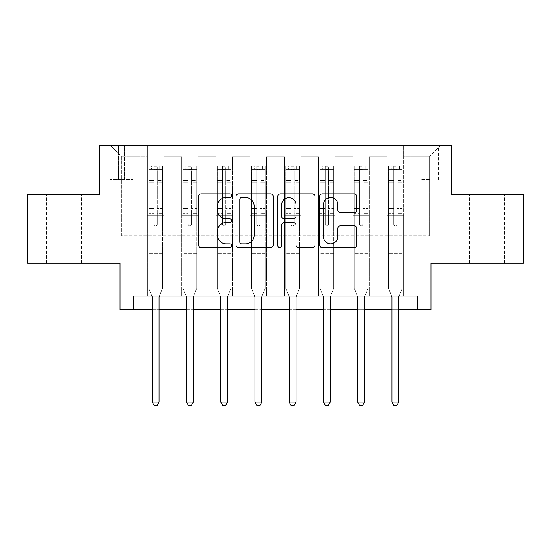 <?xml version="1.0" encoding="UTF-8"?>
<svg xmlns="http://www.w3.org/2000/svg" width="551" height="551" viewBox="0 0 551 551"><rect width="100%" height="100%" fill="white"/><g stroke="black" fill="none" stroke-linecap="round" stroke-linejoin="round"><path stroke-width="0.41" stroke-dasharray="2.75 2.07" d="M231.668 195.695A1.88 1.88 0 0 0 229.781 193.814L201.211 193.814A2.686 2.686 0 0 0 198.518 196.5L198.518 244.906A2.686 2.686 0 0 0 201.211 247.599L229.781 247.599A1.88 1.88 0 0 0 231.668 245.712A1.88 1.88 0 0 0 229.781 243.831L226.082 243.831A8.602 8.602 0 0 1 217.48 235.229L217.48 231.193A8.602 8.602 0 0 1 226.082 222.59L229.781 222.59A1.88 1.88 0 0 0 231.668 220.703A1.88 1.88 0 0 0 229.781 218.823L226.082 218.823A8.602 8.602 0 0 1 217.48 210.213L217.48 206.184A8.602 8.602 0 0 1 226.082 197.575L229.781 197.575A1.88 1.88 0 0 0 231.668 195.695M487.146 194.675L504.682 194.675L487.146 194.675M487.146 263.171L504.682 263.171L487.146 263.171M63.854 194.675L81.39 194.675L63.854 194.675M63.854 263.171L81.39 263.171L63.854 263.171M429.615 145.361L420.847 145.361L429.615 145.361M429.615 179.605L420.847 179.605L429.615 179.605M523.45 194.675L523.45 263.171L430.985 263.171L430.985 309.745L120.015 309.745L120.015 263.171L27.55 263.171L27.55 194.675L99.469 194.675L99.469 145.361L451.531 145.361L451.531 194.675L523.45 194.675M133.714 309.745L133.714 296.045L133.714 309.745L133.714 296.045L417.286 296.045L133.714 296.045L417.286 296.045L417.286 309.745M147.413 296.045L163.854 296.045L147.413 296.045L163.854 296.045L147.413 296.045L147.413 145.361L110.427 145.361L440.573 145.361L403.587 145.361L403.587 296.045L387.146 296.045L403.587 296.045L387.146 296.045L403.587 296.045L403.587 145.361L403.587 215.227L403.587 156.319L429.615 156.319L403.587 156.319L403.587 145.361L147.413 145.361L147.413 215.227L163.854 215.227L163.854 167.828L163.854 296.045L163.854 156.87L163.854 296.045L163.854 215.227L147.413 215.227L147.413 156.319L121.385 156.319L147.413 156.319L147.413 145.361L147.413 296.045M181.665 296.045L198.098 296.045L181.665 296.045L198.098 296.045L181.665 296.045L181.665 156.87L163.854 156.87L181.665 156.87L181.665 296.045L181.665 215.227L198.098 215.227L198.098 167.828L198.098 296.045L198.098 156.87L198.098 296.045L198.098 215.227L181.665 215.227L181.665 167.828L181.665 296.045M215.909 296.045L232.35 296.045L215.909 296.045L232.35 296.045L215.909 296.045L215.909 156.87L198.098 156.87L198.098 167.828L198.098 156.87L215.909 156.87L215.909 296.045L215.909 215.227L232.35 215.227L232.35 167.828L232.35 296.045L232.35 156.87L232.35 296.045L232.35 215.227L215.909 215.227L215.909 167.828L215.909 215.227L232.35 215.227L215.909 215.227L215.909 296.045M250.154 296.045L266.594 296.045L250.154 296.045L266.594 296.045L250.154 296.045L250.154 156.87L232.35 156.87L232.35 167.828L232.35 156.87L250.154 156.87L250.154 296.045L250.154 215.227L266.594 215.227L266.594 167.828L266.594 296.045L266.594 156.87L266.594 296.045L266.594 215.227L250.154 215.227L250.154 167.828L250.154 215.227L266.594 215.227L250.154 215.227L250.154 296.045M284.406 296.045L300.846 296.045L284.406 296.045L300.846 296.045L284.406 296.045L284.406 156.87L266.594 156.87L266.594 167.828L266.594 156.87L284.406 156.87L284.406 296.045L284.406 215.227L300.846 215.227L300.846 167.828L300.846 296.045L300.846 156.87L300.846 296.045L300.846 215.227L284.406 215.227L284.406 167.828L284.406 215.227L300.846 215.227L284.406 215.227L284.406 296.045M318.65 296.045L335.091 296.045L318.65 296.045L335.091 296.045L318.65 296.045L318.65 156.87L300.846 156.87L300.846 167.828L300.846 156.87L318.65 156.87L318.65 296.045L318.65 215.227L335.091 215.227L335.091 167.828L335.091 296.045L335.091 156.87L335.091 296.045L335.091 215.227L318.65 215.227L318.65 167.828L318.65 215.227L335.091 215.227L318.65 215.227L318.65 296.045M352.902 296.045L369.335 296.045L352.902 296.045L369.335 296.045L352.902 296.045L352.902 156.87L335.091 156.87L335.091 167.828L335.091 156.87L352.902 156.87L352.902 296.045L352.902 215.227L369.335 215.227L369.335 167.828L369.335 296.045L369.335 156.87L369.335 296.045L369.335 215.227L352.902 215.227L352.902 167.828L352.902 215.227L369.335 215.227L352.902 215.227L352.902 296.045M118.375 145.361L109.883 145.361L118.375 145.361L118.375 179.605L109.883 179.605L124.402 179.605L118.375 179.605L118.375 145.361M124.402 145.361L132.894 145.361L124.402 145.361L124.402 179.605L132.894 179.605L124.402 179.605L124.402 145.361M152.207 309.745L159.06 309.745M186.458 309.745L193.305 309.745M220.703 309.745L227.556 309.745M254.955 309.745L261.801 309.745M289.199 309.745L296.045 309.745M323.444 309.745L330.297 309.745M357.695 309.745L364.542 309.745M391.94 309.745L398.793 309.745M121.385 235.773L121.385 156.319L110.427 145.361L121.385 156.319L121.385 235.773L429.615 235.773L121.385 235.773M429.615 235.773L429.615 156.319L429.615 235.773M387.146 215.227L403.587 215.227L403.587 296.045L403.587 215.227L387.146 215.227L387.146 167.828L387.146 215.227L403.587 215.227L387.146 215.227L387.146 296.045L387.146 156.87L369.335 156.87L369.335 167.828L369.335 156.87L387.146 156.87L387.146 296.045L387.146 215.227M147.413 215.227L163.854 215.227L147.413 215.227M181.665 156.87L163.854 156.87L181.665 156.87L181.665 167.828L181.665 156.87M181.665 215.227L198.098 215.227L181.665 215.227M215.909 167.828L215.909 156.87L215.909 167.828L198.098 167.828L215.909 167.828M250.154 167.828L250.154 156.87L250.154 167.828L232.35 167.828L250.154 167.828M284.406 167.828L284.406 156.87L284.406 167.828L266.594 167.828L284.406 167.828M318.65 167.828L318.65 156.87L318.65 167.828L300.846 167.828L318.65 167.828M352.902 167.828L352.902 156.87L352.902 167.828L335.091 167.828L352.902 167.828M387.146 167.828L387.146 156.87L387.146 167.828L369.335 167.828L387.146 167.828M215.909 156.87L198.098 156.87L215.909 156.87M250.154 156.87L232.35 156.87L250.154 156.87M284.406 156.87L266.594 156.87L284.406 156.87M318.65 156.87L300.846 156.87L318.65 156.87M352.902 156.87L335.091 156.87L352.902 156.87M387.146 156.87L369.335 156.87L387.146 156.87M440.573 145.361L429.615 156.319L440.573 145.361M273.144 244.906L273.144 196.5A2.686 2.686 0 0 0 270.458 193.814L238.721 193.814A2.686 2.686 0 0 0 236.035 196.5L236.035 244.906A2.686 2.686 0 0 0 238.721 247.599L270.458 247.599A2.686 2.686 0 0 0 273.144 244.906M241.682 197.575A1.88 1.88 0 0 0 239.802 199.462L239.802 241.951A1.88 1.88 0 0 0 241.682 243.831L245.581 243.831A8.602 8.602 0 0 0 254.19 235.229L254.19 206.184A8.602 8.602 0 0 0 245.581 197.575L241.682 197.575M280.542 193.814L312.279 193.814A2.686 2.686 0 0 1 314.965 196.5L314.965 244.906A2.686 2.686 0 0 1 312.279 247.599L298.697 247.599A2.686 2.686 0 0 1 296.004 244.906L296.004 225.276A2.686 2.686 0 0 0 293.318 222.59L284.309 222.59A2.686 2.686 0 0 0 281.616 225.276L281.616 245.712A1.88 1.88 0 0 1 279.736 247.599A1.88 1.88 0 0 1 277.856 245.712L277.856 196.5A2.686 2.686 0 0 1 280.542 193.814M296.004 204.903A7.191 7.191 0 0 0 288.814 197.713A7.191 7.191 0 0 0 281.616 204.903L281.616 216.13A2.686 2.686 0 0 0 284.309 218.823L293.318 218.823A2.686 2.686 0 0 0 296.004 216.13L296.004 204.903M340.511 212.769L354.093 212.769A2.686 2.686 0 0 0 356.786 210.083L356.786 196.5A2.686 2.686 0 0 0 354.093 193.814L322.363 193.814A2.686 2.686 0 0 0 319.67 196.5L319.67 244.906A2.686 2.686 0 0 0 322.363 247.599L354.093 247.599A2.686 2.686 0 0 0 356.786 244.906L356.786 228.507A2.686 2.686 0 0 0 354.093 225.814L340.511 225.814A2.686 2.686 0 0 0 337.825 228.507L337.825 236.641A7.191 7.191 0 0 1 330.628 243.831A7.191 7.191 0 0 1 323.437 236.641L323.437 204.772A7.191 7.191 0 0 1 330.628 197.575A7.191 7.191 0 0 1 337.825 204.772L337.825 210.083A2.686 2.686 0 0 0 340.511 212.769M153.991 224.264A1.646 1.646 90 0 0 155.637 225.91A1.646 1.646 -90 0 1 153.991 224.264L153.991 219.821L153.991 224.264A1.646 1.646 90 0 0 155.637 225.91A1.646 1.646 90 0 0 157.276 224.264A1.646 1.646 -90 0 1 155.637 225.91A1.646 1.646 90 0 0 157.276 224.264L157.276 219.821L157.276 224.264A1.646 1.646 -90 0 1 155.637 225.91A1.646 1.646 -90 0 1 153.991 224.264L153.991 212.066L153.991 224.264M151.869 296.045L148.784 288.38L148.784 219.821L148.784 249.197L148.784 219.821L153.991 219.821L148.784 219.821L153.991 219.821L148.784 219.821L148.784 210.193L153.991 210.193L153.991 219.821L153.991 210.193L148.784 210.193L148.784 208.636L153.991 208.636L148.784 208.636L148.784 182.333L153.991 182.333L148.784 182.333L148.784 171.141L153.991 171.141L148.784 171.141L148.784 169.474L148.784 219.821L148.784 213.623L153.991 213.623L148.784 213.623L148.784 212.066L153.991 212.066L148.784 212.066L148.784 180.384L153.991 180.384L153.991 212.066L153.991 180.384L148.784 180.384L148.784 169.185L153.991 169.185L153.991 180.384L153.991 166.25L153.991 170.19L153.991 166.25L157.276 166.25L157.276 170.19C156.188 169.24 155.093 169.24 153.991 170.19L153.991 210.193L153.991 170.19C155.086 169.24 156.181 169.24 157.276 170.19L157.276 212.066L157.276 166.25L153.991 166.25L153.991 169.185L148.784 169.185L148.784 165.913L151.525 165.906L151.525 169.474L148.784 169.474L148.784 165.913L148.784 169.474L159.742 169.474L151.525 169.474L151.525 165.906L162.414 165.906L159.742 165.906L159.742 169.474L162.483 169.474L162.483 165.913L148.784 165.913L148.784 288.38L148.784 249.197L148.784 288.38L152.014 296.397A2.741 2.741 -90 0 1 152.207 297.416L152.207 402.078L159.06 402.078L159.06 297.416A2.741 2.741 -90 0 1 159.26 296.397L162.483 288.38L162.483 254.955L162.483 288.38L159.397 296.045M162.483 169.474L162.483 254.955L148.784 254.955L162.483 254.955L162.483 249.197L148.784 249.197L162.483 249.197L162.483 219.821L162.483 288.38L159.26 296.397L162.483 288.38L162.483 219.821L157.276 219.821L157.276 182.333L157.276 224.264L157.276 213.623L157.276 219.821L162.483 219.821L157.276 219.821L162.483 219.821L162.483 210.193L157.276 210.193L162.483 210.193L162.483 208.636L157.276 208.636L162.483 208.636L162.483 182.333L157.276 182.333L157.276 171.141L157.276 182.333L162.483 182.333L162.483 171.141L157.276 171.141L162.483 171.141L162.483 169.474L148.853 169.474L162.414 169.474L159.742 169.474L159.742 165.906L162.483 165.913L162.483 213.623L157.276 213.623L157.276 212.066L157.276 213.623L162.483 213.623L162.483 212.066L157.276 212.066L162.483 212.066L162.483 180.384L157.276 180.384L162.483 180.384L162.483 169.185L157.276 169.185L162.483 169.185L162.483 165.913L162.483 169.474M159.06 402.078L152.207 402.078L152.207 297.416L152.207 402.078L154.266 405.639L157.007 405.639L154.266 405.639L152.207 402.078L154.266 405.639L157.007 405.639L159.06 402.078L159.06 297.416A2.741 2.741 -90 0 1 159.26 296.397A2.741 2.741 90 0 0 159.06 297.416L159.06 402.078L157.007 405.639L159.06 402.078L152.207 402.078M148.784 288.38L152.014 296.397A2.741 2.741 -90 0 1 152.207 297.416A2.741 2.741 90 0 0 152.014 296.397L148.784 288.38M188.235 224.264A1.646 1.646 0 0 0 189.881 225.91A1.646 1.646 0 0 1 188.235 224.264L188.235 219.821L188.235 224.264A1.646 1.646 0 0 0 189.881 225.91A1.646 1.646 0 0 0 191.528 224.264A1.646 1.646 0 0 1 189.881 225.91A1.646 1.646 0 0 0 191.528 224.264L191.528 219.821L191.528 224.264A1.646 1.646 0 0 1 189.881 225.91A1.646 1.646 0 0 1 188.235 224.264L188.235 212.066L188.235 224.264M186.121 296.045L183.035 288.38L183.035 219.821L183.035 249.197L183.035 219.821L188.235 219.821L183.035 219.821L188.235 219.821L183.035 219.821L183.035 210.193L188.235 210.193L188.235 219.821L188.235 210.193L183.035 210.193L183.035 208.636L188.235 208.636L183.035 208.636L183.035 182.333L188.235 182.333L183.035 182.333L183.035 171.141L188.235 171.141L183.035 171.141L183.035 169.474L183.035 219.821L183.035 213.623L188.235 213.623L183.035 213.623L183.035 212.066L188.235 212.066L183.035 212.066L183.035 180.384L188.235 180.384L188.235 212.066L188.235 180.384L183.035 180.384L183.035 169.185L188.235 169.185L188.235 180.384L188.235 166.25L188.235 170.19L188.235 166.25L191.528 166.25L191.528 170.19C190.432 169.24 189.337 169.24 188.235 170.19L188.235 210.193L188.235 170.19C189.33 169.24 190.426 169.24 191.528 170.19L191.528 212.066L191.528 166.25L188.235 166.25L188.235 169.185L183.035 169.185L183.035 165.913L185.77 165.906L185.77 169.474L183.035 169.474L183.035 165.913L183.035 169.474L193.993 169.474L185.77 169.474L185.77 165.906L196.666 165.906L193.993 165.906L193.993 169.474L196.735 169.474L196.735 165.913L183.035 165.913L183.035 288.38L183.035 249.197L183.035 288.38L186.259 296.397A2.741 2.741 0 0 1 186.458 297.416L186.458 402.078L193.305 402.078L193.305 297.416A2.741 2.741 0 0 1 193.504 296.397L196.735 288.38L196.735 254.955L196.735 288.38L193.642 296.045M196.735 169.474L196.735 254.955L183.035 254.955L196.735 254.955L196.735 249.197L183.035 249.197L196.735 249.197L196.735 219.821L196.735 288.38L193.504 296.397L196.735 288.38L196.735 219.821L191.528 219.821L191.528 182.333L191.528 224.264L191.528 213.623L191.528 219.821L196.735 219.821L191.528 219.821L196.735 219.821L196.735 210.193L191.528 210.193L196.735 210.193L196.735 208.636L191.528 208.636L196.735 208.636L196.735 182.333L191.528 182.333L191.528 171.141L191.528 182.333L196.735 182.333L196.735 171.141L191.528 171.141L196.735 171.141L196.735 169.474L183.104 169.474L196.666 169.474L193.993 169.474L193.993 165.906L196.735 165.913L196.735 213.623L191.528 213.623L191.528 212.066L191.528 213.623L196.735 213.623L196.735 212.066L191.528 212.066L196.735 212.066L196.735 180.384L191.528 180.384L196.735 180.384L196.735 169.185L191.528 169.185L196.735 169.185L196.735 165.913L196.735 169.474M193.305 402.078L186.458 402.078L186.458 297.416L186.458 402.078L188.511 405.639L191.252 405.639L188.511 405.639L186.458 402.078L188.511 405.639L191.252 405.639L193.305 402.078L193.305 297.416A2.741 2.741 0 0 1 193.504 296.397A2.741 2.741 0 0 0 193.305 297.416L193.305 402.078L191.252 405.639L193.305 402.078L186.458 402.078M183.035 288.38L186.259 296.397A2.741 2.741 0 0 1 186.458 297.416A2.741 2.741 0 0 0 186.259 296.397L183.035 288.38M222.487 224.264A1.646 1.646 0 0 0 224.126 225.91A1.646 1.646 0 0 1 222.487 224.264L222.487 219.821L222.487 224.264A1.646 1.646 0 0 0 224.126 225.91A1.646 1.646 0 0 0 225.772 224.264A1.646 1.646 0 0 1 224.126 225.91A1.646 1.646 0 0 0 225.772 224.264L225.772 219.821L225.772 224.264A1.646 1.646 0 0 1 224.126 225.91A1.646 1.646 0 0 1 222.487 224.264L222.487 212.066L222.487 224.264M220.366 296.045L217.28 288.38L217.28 219.821L217.28 249.197L217.28 219.821L222.487 219.821L217.28 219.821L222.487 219.821L217.28 219.821L217.28 210.193L222.487 210.193L222.487 219.821L222.487 210.193L217.28 210.193L217.28 208.636L222.487 208.636L217.28 208.636L217.28 182.333L222.487 182.333L217.28 182.333L217.28 171.141L222.487 171.141L217.28 171.141L217.28 169.474L217.28 219.821L217.28 213.623L222.487 213.623L217.28 213.623L217.28 212.066L222.487 212.066L217.28 212.066L217.28 180.384L222.487 180.384L222.487 212.066L222.487 180.384L217.28 180.384L217.28 169.185L222.487 169.185L222.487 180.384L222.487 166.25L222.487 170.19L222.487 166.25L225.772 166.25L225.772 170.19C224.677 169.24 223.582 169.24 222.487 170.19L222.487 210.193L222.487 170.19C223.575 169.24 224.677 169.24 225.772 170.19L225.772 212.066L225.772 166.25L222.487 166.25L222.487 169.185L217.28 169.185L217.28 165.913L220.021 165.906L220.021 169.474L217.28 169.474L217.28 165.913L217.28 169.474L228.238 169.474L220.021 169.474L220.021 165.906L230.91 165.906L228.238 165.906L228.238 169.474L230.979 169.474L230.979 165.913L217.28 165.913L217.28 288.38L217.28 249.197L217.28 288.38L220.503 296.397A2.741 2.741 0 0 1 220.703 297.416L220.703 402.078L227.556 402.078L227.556 297.416A2.741 2.741 0 0 1 227.749 296.397L230.979 288.38L230.979 254.955L230.979 288.38L227.894 296.045M230.979 169.474L230.979 254.955L217.28 254.955L230.979 254.955L230.979 249.197L217.28 249.197L230.979 249.197L230.979 219.821L230.979 288.38L227.749 296.397L230.979 288.38L230.979 219.821L225.772 219.821L225.772 182.333L225.772 224.264L225.772 213.623L225.772 219.821L230.979 219.821L225.772 219.821L230.979 219.821L230.979 210.193L225.772 210.193L230.979 210.193L230.979 208.636L225.772 208.636L230.979 208.636L230.979 182.333L225.772 182.333L225.772 171.141L225.772 182.333L230.979 182.333L230.979 171.141L225.772 171.141L230.979 171.141L230.979 169.474L217.349 169.474L230.91 169.474L228.238 169.474L228.238 165.906L230.979 165.913L230.979 213.623L225.772 213.623L225.772 212.066L225.772 213.623L230.979 213.623L230.979 212.066L225.772 212.066L230.979 212.066L230.979 180.384L225.772 180.384L230.979 180.384L230.979 169.185L225.772 169.185L230.979 169.185L230.979 165.913L230.979 169.474M227.556 402.078L220.703 402.078L220.703 297.416L220.703 402.078L222.762 405.639L225.497 405.639L222.762 405.639L220.703 402.078L222.762 405.639L225.497 405.639L227.556 402.078L227.556 297.416A2.741 2.741 0 0 1 227.749 296.397A2.741 2.741 0 0 0 227.556 297.416L227.556 402.078L225.497 405.639L227.556 402.078L220.703 402.078M217.28 288.38L220.503 296.397A2.741 2.741 0 0 1 220.703 297.416A2.741 2.741 0 0 0 220.503 296.397L217.28 288.38M256.732 224.264A1.646 1.646 0 0 0 258.378 225.91A1.646 1.646 0 0 1 256.732 224.264L256.732 219.821L256.732 224.264A1.646 1.646 0 0 0 258.378 225.91A1.646 1.646 0 0 0 260.017 224.264A1.646 1.646 0 0 1 258.378 225.91A1.646 1.646 0 0 0 260.017 224.264L260.017 219.821L260.017 224.264A1.646 1.646 0 0 1 258.378 225.91A1.646 1.646 0 0 1 256.732 224.264L256.732 212.066L256.732 224.264M254.617 296.045L251.525 288.38L251.525 219.821L251.525 249.197L251.525 219.821L256.732 219.821L251.525 219.821L256.732 219.821L251.525 219.821L251.525 210.193L256.732 210.193L256.732 219.821L256.732 210.193L251.525 210.193L251.525 208.636L256.732 208.636L251.525 208.636L251.525 182.333L256.732 182.333L251.525 182.333L251.525 171.141L256.732 171.141L251.525 171.141L251.525 169.474L251.525 219.821L251.525 213.623L256.732 213.623L251.525 213.623L251.525 212.066L256.732 212.066L251.525 212.066L251.525 180.384L256.732 180.384L256.732 212.066L256.732 180.384L251.525 180.384L251.525 169.185L256.732 169.185L256.732 180.384L256.732 166.25L256.732 170.19L256.732 166.25L260.017 166.25L260.017 170.19C258.929 169.24 257.834 169.24 256.732 170.19L256.732 210.193L256.732 170.19C257.827 169.24 258.922 169.24 260.017 170.19L260.017 212.066L260.017 166.25L256.732 166.25L256.732 169.185L251.525 169.185L251.525 165.913L254.266 165.906L254.266 169.474L251.525 169.474L251.525 165.913L251.525 169.474L262.483 169.474L254.266 169.474L254.266 165.906L265.155 165.906L262.483 165.906L262.483 169.474L265.224 169.474L265.224 165.913L251.525 165.913L251.525 288.38L251.525 249.197L251.525 288.38L254.755 296.397A2.741 2.741 0 0 1 254.955 297.416L254.955 402.078L261.801 402.078L261.801 297.416A2.741 2.741 0 0 1 262 296.397L265.224 288.38L265.224 254.955L265.224 288.38L262.138 296.045M265.224 169.474L265.224 254.955L251.525 254.955L265.224 254.955L265.224 249.197L251.525 249.197L265.224 249.197L265.224 219.821L265.224 288.38L262 296.397L265.224 288.38L265.224 219.821L260.017 219.821L260.017 182.333L260.017 224.264L260.017 213.623L260.017 219.821L265.224 219.821L260.017 219.821L265.224 219.821L265.224 210.193L260.017 210.193L265.224 210.193L265.224 208.636L260.017 208.636L265.224 208.636L265.224 182.333L260.017 182.333L260.017 171.141L260.017 182.333L265.224 182.333L265.224 171.141L260.017 171.141L265.224 171.141L265.224 169.474L251.593 169.474L265.155 169.474L262.483 169.474L262.483 165.906L265.224 165.913L265.224 213.623L260.017 213.623L260.017 212.066L260.017 213.623L265.224 213.623L265.224 212.066L260.017 212.066L265.224 212.066L265.224 180.384L260.017 180.384L265.224 180.384L265.224 169.185L260.017 169.185L265.224 169.185L265.224 165.913L265.224 169.474M261.801 402.078L254.955 402.078L254.955 297.416L254.955 402.078L257.007 405.639L259.748 405.639L257.007 405.639L254.955 402.078L257.007 405.639L259.748 405.639L261.801 402.078L261.801 297.416A2.741 2.741 0 0 1 262 296.397A2.741 2.741 0 0 0 261.801 297.416L261.801 402.078L259.748 405.639L261.801 402.078L254.955 402.078M251.525 288.38L254.755 296.397A2.741 2.741 0 0 1 254.955 297.416A2.741 2.741 0 0 0 254.755 296.397L251.525 288.38M290.983 224.264A1.646 1.646 0 0 0 292.622 225.91A1.646 1.646 0 0 1 290.983 224.264L290.983 219.821L290.983 224.264A1.646 1.646 0 0 0 292.622 225.91A1.646 1.646 0 0 0 294.268 224.264A1.646 1.646 0 0 1 292.622 225.91A1.646 1.646 0 0 0 294.268 224.264L294.268 219.821L294.268 224.264A1.646 1.646 0 0 1 292.622 225.91A1.646 1.646 0 0 1 290.983 224.264L290.983 212.066L290.983 224.264M288.862 296.045L285.776 288.38L285.776 219.821L285.776 249.197L285.776 219.821L290.983 219.821L285.776 219.821L290.983 219.821L285.776 219.821L285.776 210.193L290.983 210.193L290.983 219.821L290.983 210.193L285.776 210.193L285.776 208.636L290.983 208.636L285.776 208.636L285.776 182.333L290.983 182.333L285.776 182.333L285.776 171.141L290.983 171.141L285.776 171.141L285.776 169.474L285.776 219.821L285.776 213.623L290.983 213.623L285.776 213.623L285.776 212.066L290.983 212.066L285.776 212.066L285.776 180.384L290.983 180.384L290.983 212.066L290.983 180.384L285.776 180.384L285.776 169.185L290.983 169.185L290.983 180.384L290.983 166.25L290.983 170.19L290.983 166.25L294.268 166.25L294.268 170.19C293.173 169.24 292.078 169.24 290.983 170.19L290.983 210.193L290.983 170.19C292.071 169.24 293.166 169.24 294.268 170.19L294.268 212.066L294.268 166.25L290.983 166.25L290.983 169.185L285.776 169.185L285.776 165.913L288.517 165.906L288.517 169.474L285.776 169.474L285.776 165.913L285.776 169.474L296.734 169.474L288.517 169.474L288.517 165.906L299.407 165.906L296.734 165.906L296.734 169.474L299.475 169.474L299.475 165.913L285.776 165.913L285.776 288.38L285.776 249.197L285.776 288.38L289 296.397A2.741 2.741 0 0 1 289.199 297.416L289.199 402.078L296.045 402.078L296.045 297.416A2.741 2.741 0 0 1 296.245 296.397L299.475 288.38L299.475 254.955L299.475 288.38L296.383 296.045M299.475 169.474L299.475 254.955L285.776 254.955L299.475 254.955L299.475 249.197L285.776 249.197L299.475 249.197L299.475 219.821L299.475 288.38L296.245 296.397L299.475 288.38L299.475 219.821L294.268 219.821L294.268 182.333L294.268 224.264L294.268 213.623L294.268 219.821L299.475 219.821L294.268 219.821L299.475 219.821L299.475 210.193L294.268 210.193L299.475 210.193L299.475 208.636L294.268 208.636L299.475 208.636L299.475 182.333L294.268 182.333L294.268 171.141L294.268 182.333L299.475 182.333L299.475 171.141L294.268 171.141L299.475 171.141L299.475 169.474L285.845 169.474L299.407 169.474L296.734 169.474L296.734 165.906L299.475 165.913L299.475 213.623L294.268 213.623L294.268 212.066L294.268 213.623L299.475 213.623L299.475 212.066L294.268 212.066L299.475 212.066L299.475 180.384L294.268 180.384L299.475 180.384L299.475 169.185L294.268 169.185L299.475 169.185L299.475 165.913L299.475 169.474M296.045 402.078L289.199 402.078L289.199 297.416L289.199 402.078L291.252 405.639L293.993 405.639L291.252 405.639L289.199 402.078L291.252 405.639L293.993 405.639L296.045 402.078L296.045 297.416A2.741 2.741 0 0 1 296.245 296.397A2.741 2.741 0 0 0 296.045 297.416L296.045 402.078L293.993 405.639L296.045 402.078L289.199 402.078M285.776 288.38L289 296.397A2.741 2.741 0 0 1 289.199 297.416A2.741 2.741 0 0 0 289 296.397L285.776 288.38M325.228 224.264A1.646 1.646 0 0 0 326.874 225.91A1.646 1.646 0 0 1 325.228 224.264L325.228 219.821L325.228 224.264A1.646 1.646 0 0 0 326.874 225.91A1.646 1.646 0 0 0 328.513 224.264A1.646 1.646 0 0 1 326.874 225.91A1.646 1.646 0 0 0 328.513 224.264L328.513 219.821L328.513 224.264A1.646 1.646 0 0 1 326.874 225.91A1.646 1.646 0 0 1 325.228 224.264L325.228 212.066L325.228 224.264M323.106 296.045L320.021 288.38L320.021 219.821L320.021 249.197L320.021 219.821L325.228 219.821L320.021 219.821L325.228 219.821L320.021 219.821L320.021 210.193L325.228 210.193L325.228 219.821L325.228 210.193L320.021 210.193L320.021 208.636L325.228 208.636L320.021 208.636L320.021 182.333L325.228 182.333L320.021 182.333L320.021 171.141L325.228 171.141L320.021 171.141L320.021 169.474L320.021 219.821L320.021 213.623L325.228 213.623L320.021 213.623L320.021 212.066L325.228 212.066L320.021 212.066L320.021 180.384L325.228 180.384L325.228 212.066L325.228 180.384L320.021 180.384L320.021 169.185L325.228 169.185L325.228 180.384L325.228 166.25L325.228 170.19L325.228 166.25L328.513 166.25L328.513 170.19C327.425 169.24 326.323 169.24 325.228 170.19L325.228 210.193L325.228 170.19C326.323 169.24 327.418 169.24 328.513 170.19L328.513 212.066L328.513 166.25L325.228 166.25L325.228 169.185L320.021 169.185L320.021 165.913L322.762 165.906L322.762 169.474L320.021 169.474L320.021 165.913L320.021 169.474L330.979 169.474L322.762 169.474L322.762 165.906L333.651 165.906L330.979 165.906L330.979 169.474L333.72 169.474L333.72 165.913L320.021 165.913L320.021 288.38L320.021 249.197L320.021 288.38L323.251 296.397A2.741 2.741 0 0 1 323.444 297.416L323.444 402.078L330.297 402.078L330.297 297.416A2.741 2.741 0 0 1 330.497 296.397L333.72 288.38L333.72 254.955L333.72 288.38L330.634 296.045M333.72 169.474L333.72 254.955L320.021 254.955L333.72 254.955L333.72 249.197L320.021 249.197L333.72 249.197L333.72 219.821L333.72 288.38L330.497 296.397L333.72 288.38L333.72 219.821L328.513 219.821L328.513 182.333L328.513 224.264L328.513 213.623L328.513 219.821L333.72 219.821L328.513 219.821L333.72 219.821L333.72 210.193L328.513 210.193L333.72 210.193L333.72 208.636L328.513 208.636L333.72 208.636L333.72 182.333L328.513 182.333L328.513 171.141L328.513 182.333L333.72 182.333L333.72 171.141L328.513 171.141L333.72 171.141L333.72 169.474L320.09 169.474L333.651 169.474L330.979 169.474L330.979 165.906L333.72 165.913L333.72 213.623L328.513 213.623L328.513 212.066L328.513 213.623L333.72 213.623L333.72 212.066L328.513 212.066L333.72 212.066L333.72 180.384L328.513 180.384L333.72 180.384L333.72 169.185L328.513 169.185L333.72 169.185L333.72 165.913L333.72 169.474M330.297 402.078L323.444 402.078L323.444 297.416L323.444 402.078L325.503 405.639L328.238 405.639L325.503 405.639L323.444 402.078L325.503 405.639L328.238 405.639L330.297 402.078L330.297 297.416A2.741 2.741 0 0 1 330.497 296.397A2.741 2.741 0 0 0 330.297 297.416L330.297 402.078L328.238 405.639L330.297 402.078L323.444 402.078M320.021 288.38L323.251 296.397A2.741 2.741 0 0 1 323.444 297.416A2.741 2.741 0 0 0 323.251 296.397L320.021 288.38M359.472 224.264A1.646 1.646 0 0 0 361.119 225.91A1.646 1.646 0 0 1 359.472 224.264L359.472 219.821L359.472 224.264A1.646 1.646 0 0 0 361.119 225.91A1.646 1.646 0 0 0 362.765 224.264A1.646 1.646 0 0 1 361.119 225.91A1.646 1.646 0 0 0 362.765 224.264L362.765 219.821L362.765 224.264A1.646 1.646 0 0 1 361.119 225.91A1.646 1.646 0 0 1 359.472 224.264L359.472 212.066L359.472 224.264M357.358 296.045L354.265 288.38L354.265 219.821L354.265 249.197L354.265 219.821L359.472 219.821L354.265 219.821L359.472 219.821L354.265 219.821L354.265 210.193L359.472 210.193L359.472 219.821L359.472 210.193L354.265 210.193L354.265 208.636L359.472 208.636L354.265 208.636L354.265 182.333L359.472 182.333L354.265 182.333L354.265 171.141L359.472 171.141L354.265 171.141L354.265 169.474L354.265 219.821L354.265 213.623L359.472 213.623L354.265 213.623L354.265 212.066L359.472 212.066L354.265 212.066L354.265 180.384L359.472 180.384L359.472 212.066L359.472 180.384L354.265 180.384L354.265 169.185L359.472 169.185L359.472 180.384L359.472 166.25L359.472 170.19L359.472 166.25L362.765 166.25L362.765 170.19C361.67 169.24 360.574 169.24 359.472 170.19L359.472 210.193L359.472 170.19C360.568 169.24 361.663 169.24 362.765 170.19L362.765 212.066L362.765 166.25L359.472 166.25L359.472 169.185L354.265 169.185L354.265 165.913L357.007 165.906L357.007 169.474L354.265 169.474L354.265 165.913L354.265 169.474L365.23 169.474L357.007 169.474L357.007 165.906L367.896 165.906L365.23 165.906L365.23 169.474L367.965 169.474L367.965 165.913L354.265 165.913L354.265 288.38L354.265 249.197L354.265 288.38L357.496 296.397A2.741 2.741 0 0 1 357.695 297.416L357.695 402.078L364.542 402.078L364.542 297.416A2.741 2.741 0 0 1 364.741 296.397L367.965 288.38L367.965 254.955L367.965 288.38L364.879 296.045M367.965 169.474L367.965 254.955L354.265 254.955L367.965 254.955L367.965 249.197L354.265 249.197L367.965 249.197L367.965 219.821L367.965 288.38L364.741 296.397L367.965 288.38L367.965 219.821L362.765 219.821L362.765 182.333L362.765 224.264L362.765 213.623L362.765 219.821L367.965 219.821L362.765 219.821L367.965 219.821L367.965 210.193L362.765 210.193L367.965 210.193L367.965 208.636L362.765 208.636L367.965 208.636L367.965 182.333L362.765 182.333L362.765 171.141L362.765 182.333L367.965 182.333L367.965 171.141L362.765 171.141L367.965 171.141L367.965 169.474L354.334 169.474L367.896 169.474L365.23 169.474L365.23 165.906L367.965 165.913L367.965 213.623L362.765 213.623L362.765 212.066L362.765 213.623L367.965 213.623L367.965 212.066L362.765 212.066L367.965 212.066L367.965 180.384L362.765 180.384L367.965 180.384L367.965 169.185L362.765 169.185L367.965 169.185L367.965 165.913L367.965 169.474M364.542 402.078L357.695 402.078L357.695 297.416L357.695 402.078L359.748 405.639L362.489 405.639L359.748 405.639L357.695 402.078L359.748 405.639L362.489 405.639L364.542 402.078L364.542 297.416A2.741 2.741 0 0 1 364.741 296.397A2.741 2.741 0 0 0 364.542 297.416L364.542 402.078L362.489 405.639L364.542 402.078L357.695 402.078M354.265 288.38L357.496 296.397A2.741 2.741 0 0 1 357.695 297.416A2.741 2.741 0 0 0 357.496 296.397L354.265 288.38M393.724 224.264A1.646 1.646 0 0 0 395.363 225.91A1.646 1.646 0 0 1 393.724 224.264L393.724 219.821L393.724 224.264A1.646 1.646 0 0 0 395.363 225.91A1.646 1.646 0 0 0 397.009 224.264A1.646 1.646 0 0 1 395.363 225.91A1.646 1.646 0 0 0 397.009 224.264L397.009 219.821L397.009 224.264A1.646 1.646 0 0 1 395.363 225.91A1.646 1.646 0 0 1 393.724 224.264L393.724 212.066L393.724 224.264M391.603 296.045L388.517 288.38L388.517 219.821L388.517 249.197L388.517 219.821L393.724 219.821L388.517 219.821L393.724 219.821L388.517 219.821L388.517 210.193L393.724 210.193L393.724 219.821L393.724 210.193L388.517 210.193L388.517 208.636L393.724 208.636L388.517 208.636L388.517 182.333L393.724 182.333L388.517 182.333L388.517 171.141L393.724 171.141L388.517 171.141L388.517 169.474L388.517 219.821L388.517 213.623L393.724 213.623L388.517 213.623L388.517 212.066L393.724 212.066L388.517 212.066L388.517 180.384L393.724 180.384L393.724 212.066L393.724 180.384L388.517 180.384L388.517 169.185L393.724 169.185L393.724 180.384L393.724 166.25L393.724 170.19L393.724 166.25L397.009 166.25L397.009 170.19C395.914 169.24 394.819 169.24 393.724 170.19L393.724 210.193L393.724 170.19C394.812 169.24 395.907 169.24 397.009 170.19L397.009 212.066L397.009 166.25L393.724 166.25L393.724 169.185L388.517 169.185L388.517 165.913L391.258 165.906L391.258 169.474L388.517 169.474L388.517 165.913L388.517 169.474L399.475 169.474L391.258 169.474L391.258 165.906L402.147 165.906L399.475 165.906L399.475 169.474L402.216 169.474L402.216 165.913L388.517 165.913L388.517 288.38L388.517 249.197L388.517 288.38L391.74 296.397A2.741 2.741 0 0 1 391.94 297.416L391.94 402.078L398.793 402.078L398.793 297.416A2.741 2.741 0 0 1 398.986 296.397L402.216 288.38L402.216 254.955L402.216 288.38L399.131 296.045M402.216 169.474L402.216 254.955L388.517 254.955L402.216 254.955L402.216 249.197L388.517 249.197L402.216 249.197L402.216 219.821L402.216 288.38L398.986 296.397L402.216 288.38L402.216 219.821L397.009 219.821L397.009 182.333L397.009 224.264L397.009 213.623L397.009 219.821L402.216 219.821L397.009 219.821L402.216 219.821L402.216 210.193L397.009 210.193L402.216 210.193L402.216 208.636L397.009 208.636L402.216 208.636L402.216 182.333L397.009 182.333L397.009 171.141L397.009 182.333L402.216 182.333L402.216 171.141L397.009 171.141L402.216 171.141L402.216 169.474L388.586 169.474L402.147 169.474L399.475 169.474L399.475 165.906L402.216 165.913L402.216 213.623L397.009 213.623L397.009 212.066L397.009 213.623L402.216 213.623L402.216 212.066L397.009 212.066L402.216 212.066L402.216 180.384L397.009 180.384L402.216 180.384L402.216 169.185L397.009 169.185L402.216 169.185L402.216 165.913L402.216 169.474M398.793 402.078L391.94 402.078L391.94 297.416L391.94 402.078L393.993 405.639L396.734 405.639L393.993 405.639L391.94 402.078L393.993 405.639L396.734 405.639L398.793 402.078L398.793 297.416A2.741 2.741 0 0 1 398.986 296.397A2.741 2.741 0 0 0 398.793 297.416L398.793 402.078L396.734 405.639L398.793 402.078L391.94 402.078M388.517 288.38L391.74 296.397A2.741 2.741 0 0 1 391.94 297.416A2.741 2.741 0 0 0 391.74 296.397L388.517 288.38M181.665 167.828L163.854 167.828L181.665 167.828M162.483 253.405L148.784 253.405L162.483 253.405M153.991 170.19L153.991 166.25M157.276 170.19L157.276 166.25M196.735 253.405L183.035 253.405L196.735 253.405M230.979 253.405L217.28 253.405L230.979 253.405M265.224 253.405L251.525 253.405L265.224 253.405M299.475 253.405L285.776 253.405L299.475 253.405M333.72 253.405L320.021 253.405L333.72 253.405M367.965 253.405L354.265 253.405L367.965 253.405M402.216 253.405L388.517 253.405L402.216 253.405M469.61 263.171L469.61 194.675M46.318 263.171L46.318 194.675M420.847 179.605L420.847 145.361M109.883 179.605L109.883 145.361M132.894 179.605L132.894 145.361M438.382 179.605L438.382 145.361M81.39 263.171L81.39 194.675M504.682 263.171L504.682 194.675"/><path stroke-width="0.83" d="M231.668 195.695A1.88 1.88 0 0 0 229.781 193.814L201.211 193.814A2.686 2.686 0 0 0 198.518 196.5L198.518 244.906A2.686 2.686 0 0 0 201.211 247.599L229.781 247.599A1.88 1.88 0 0 0 231.668 245.712A1.88 1.88 0 0 0 229.781 243.831L226.082 243.831A8.602 8.602 0 0 1 217.48 235.229L217.48 231.193A8.602 8.602 0 0 1 226.082 222.59L229.781 222.59A1.88 1.88 0 0 0 231.668 220.703A1.88 1.88 0 0 0 229.781 218.823L226.082 218.823A8.602 8.602 0 0 1 217.48 210.213L217.48 206.184A8.602 8.602 0 0 1 226.082 197.575L229.781 197.575A1.88 1.88 0 0 0 231.668 195.695M354.093 212.769A2.686 2.686 0 0 0 356.786 210.083L356.786 196.5A2.686 2.686 0 0 0 354.093 193.814L322.363 193.814A2.686 2.686 0 0 0 319.67 196.5L319.67 244.906A2.686 2.686 0 0 0 322.363 247.599L354.093 247.599A2.686 2.686 0 0 0 356.786 244.906L356.786 228.507A2.686 2.686 0 0 0 354.093 225.814L340.511 225.814A2.686 2.686 0 0 0 337.825 228.507L337.825 236.641A7.191 7.191 0 0 1 330.628 243.831A7.191 7.191 0 0 1 323.437 236.641L323.437 204.772A7.191 7.191 0 0 1 330.628 197.575A7.191 7.191 0 0 1 337.825 204.772L337.825 210.083A2.686 2.686 0 0 0 340.511 212.769L354.093 212.769M133.714 309.745L133.714 296.045L417.286 296.045L417.286 309.745L430.985 309.745L430.985 263.171L523.45 263.171L523.45 194.675L451.531 194.675L451.531 145.361L99.469 145.361L99.469 194.675L27.55 194.675L27.55 263.171L120.015 263.171L120.015 309.745L152.207 309.745M273.144 196.5A2.686 2.686 0 0 0 270.458 193.814L238.721 193.814A2.686 2.686 0 0 0 236.035 196.5L236.035 244.906A2.686 2.686 0 0 0 238.721 247.599L270.458 247.599A2.686 2.686 0 0 0 273.144 244.906L273.144 196.5M280.542 193.814L312.279 193.814A2.686 2.686 0 0 1 314.965 196.5L314.965 244.906A2.686 2.686 0 0 1 312.279 247.599L298.697 247.599A2.686 2.686 0 0 1 296.004 244.906L296.004 225.276A2.686 2.686 0 0 0 293.318 222.59L284.309 222.59A2.686 2.686 0 0 0 281.616 225.276L281.616 245.712A1.88 1.88 0 0 1 279.736 247.599A1.88 1.88 0 0 1 277.856 245.712L277.856 196.5A2.686 2.686 0 0 1 280.542 193.814M159.06 309.745L186.458 309.745M193.305 309.745L220.703 309.745M227.556 309.745L254.955 309.745M261.801 309.745L289.199 309.745M296.045 309.745L323.444 309.745M330.297 309.745L357.695 309.745M364.542 309.745L391.94 309.745M398.793 309.745L417.286 309.745M241.682 197.575A1.88 1.88 0 0 0 239.802 199.462L239.802 241.951A1.88 1.88 0 0 0 241.682 243.831L245.581 243.831A8.602 8.602 0 0 0 254.19 235.229L254.19 206.184A8.602 8.602 0 0 0 245.581 197.575L241.682 197.575M296.004 204.903A7.191 7.191 0 0 0 288.814 197.713A7.191 7.191 0 0 0 281.616 204.903L281.616 216.13A2.686 2.686 0 0 0 284.309 218.823L293.318 218.823A2.686 2.686 0 0 0 296.004 216.13L296.004 204.903M159.397 296.045L159.26 296.397A2.741 2.741 90 0 0 159.06 297.416L159.06 402.078L152.207 402.078L152.207 297.416A2.741 2.741 90 0 0 152.014 296.397L151.869 296.045M159.06 402.078L157.007 405.639L154.266 405.639L152.207 402.078M193.642 296.045L193.504 296.397A2.741 2.741 0 0 0 193.305 297.416L193.305 402.078L186.458 402.078L186.458 297.416A2.741 2.741 0 0 0 186.259 296.397L186.121 296.045M193.305 402.078L191.252 405.639L188.511 405.639L186.458 402.078M227.894 296.045L227.749 296.397A2.741 2.741 0 0 0 227.556 297.416L227.556 402.078L220.703 402.078L220.703 297.416A2.741 2.741 0 0 0 220.503 296.397L220.366 296.045M227.556 402.078L225.497 405.639L222.762 405.639L220.703 402.078M262.138 296.045L262 296.397A2.741 2.741 0 0 0 261.801 297.416L261.801 402.078L254.955 402.078L254.955 297.416A2.741 2.741 0 0 0 254.755 296.397L254.617 296.045M261.801 402.078L259.748 405.639L257.007 405.639L254.955 402.078M296.383 296.045L296.245 296.397A2.741 2.741 0 0 0 296.045 297.416L296.045 402.078L289.199 402.078L289.199 297.416A2.741 2.741 0 0 0 289 296.397L288.862 296.045M296.045 402.078L293.993 405.639L291.252 405.639L289.199 402.078M330.634 296.045L330.497 296.397A2.741 2.741 0 0 0 330.297 297.416L330.297 402.078L323.444 402.078L323.444 297.416A2.741 2.741 0 0 0 323.251 296.397L323.106 296.045M330.297 402.078L328.238 405.639L325.503 405.639L323.444 402.078M364.879 296.045L364.741 296.397A2.741 2.741 0 0 0 364.542 297.416L364.542 402.078L357.695 402.078L357.695 297.416A2.741 2.741 0 0 0 357.496 296.397L357.358 296.045M364.542 402.078L362.489 405.639L359.748 405.639L357.695 402.078M399.131 296.045L398.986 296.397A2.741 2.741 0 0 0 398.793 297.416L398.793 402.078L391.94 402.078L391.94 297.416A2.741 2.741 0 0 0 391.74 296.397L391.603 296.045M398.793 402.078L396.734 405.639L393.993 405.639L391.94 402.078"/></g></svg>
